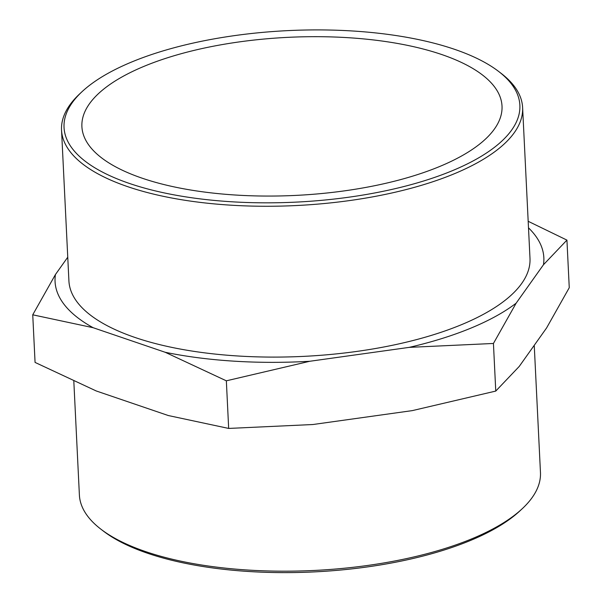 <?xml version="1.0" encoding="UTF-8"?>
<svg xmlns="http://www.w3.org/2000/svg" width="602" height="602" viewBox="0 0 602 602"><rect width="100%" height="100%" fill="white"/><g stroke="black" fill="none" stroke-linecap="round" stroke-linejoin="round"><path stroke-width="0.9" d="M100.97 529.241L103.469 531.16A228.181 85.845 -2.8 0 0 314.236 571.9A228.181 85.845 -2.8 0 0 520.023 510.782L522.325 508.637A230.814 86.838 177.2 0 1 314.169 570.455A230.814 86.838 177.2 0 1 100.97 529.241A230.814 86.838 177.2 0 1 79.389 494.994L73.82 381.224M534.245 345.322L540.461 472.45A230.814 86.838 177.2 0 1 522.325 508.637M132.034 61.848A228.181 85.845 177.2 0 1 498.531 71.367A228.181 85.845 177.2 0 1 296.154 202.114A228.181 85.845 177.2 0 1 81.977 91.737A228.181 85.845 177.2 0 1 132.034 61.848M81.977 91.737L79.675 93.889A230.814 86.838 -2.8 0 0 61.539 130.077A230.814 86.838 -2.8 0 0 296.319 205.538A230.814 86.838 -2.8 0 0 522.611 107.525A230.814 86.838 -2.8 0 0 501.03 73.278L498.531 71.367M522.611 107.525L529.993 258.363A230.814 86.838 177.2 0 1 303.694 356.369A230.814 86.838 177.2 0 1 68.914 280.908L61.539 130.077M144.563 66.115A210.309 79.125 177.2 0 1 371.321 39.702A210.309 79.125 177.2 0 1 502.015 106.095A210.309 79.125 177.2 0 1 295.823 195.402A210.309 79.125 177.2 0 1 81.902 126.646A210.309 79.125 177.2 0 1 144.563 66.115M55.429 274.55A244.683 92.053 -2.8 0 0 93.129 327.706L32.741 314.808L55.429 274.55L67.755 257.204M165.189 352.275A244.683 92.053 -2.8 0 0 309.797 361.268L226.344 380.818L165.189 352.275L93.129 327.706M409.217 347.369A244.683 92.053 -2.8 0 0 516.125 303.197L493.437 343.464L409.217 347.369L309.797 361.268M528.18 221.295L566.933 240.108L543.478 264.729L516.125 303.197M543.478 264.729A244.683 92.053 -2.8 0 0 528.496 227.842M32.741 314.808L35.066 362.419L96.222 390.961L168.289 415.531L228.67 428.428L312.889 424.523L412.31 410.617L495.762 391.074L519.217 366.452L546.571 327.977L569.259 287.711L566.933 240.108M495.762 391.074L493.437 343.464M228.67 428.428L226.344 380.818"/></g></svg>
